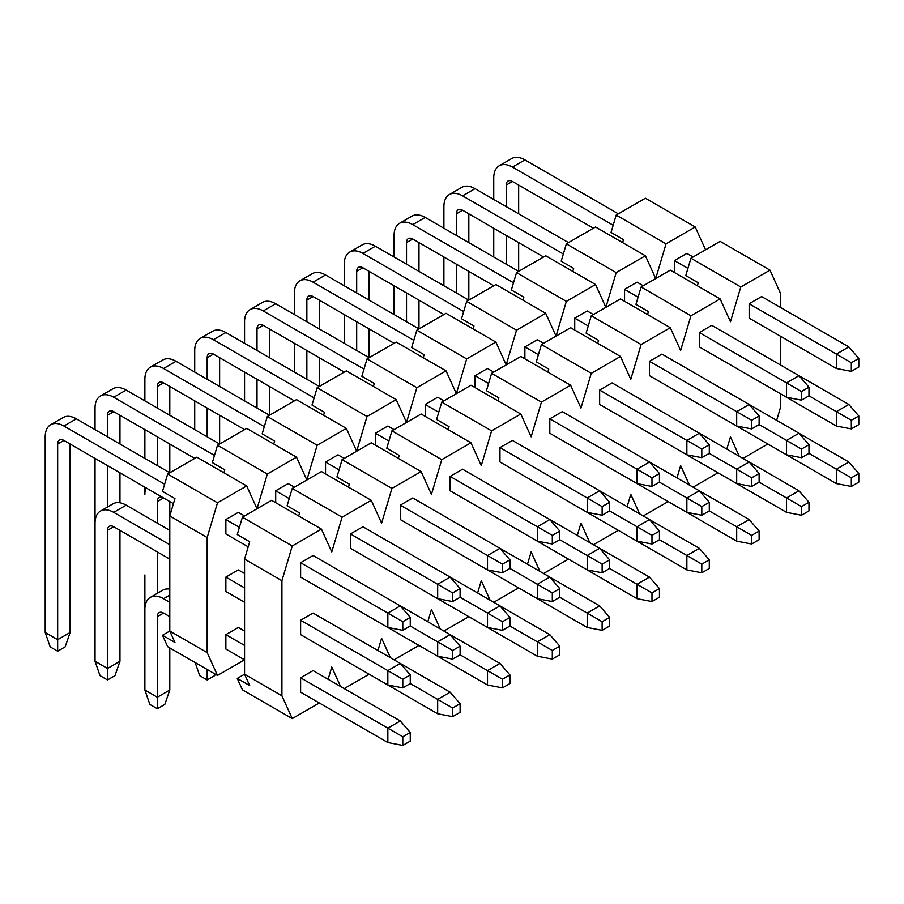<?xml version="1.0" encoding="UTF-8"?>
<svg xmlns="http://www.w3.org/2000/svg" width="904" height="904" viewBox="0 0 904 904"><rect width="100%" height="100%" fill="white"/><g stroke="black" fill="none" stroke-linecap="round" stroke-linejoin="round"><path stroke-width="1.36" d="M780.31 307.349L780.31 292.964L769.982 270.149L740.794 286.997L730.466 321.734L720.149 298.919L690.95 315.778L680.633 350.503L670.305 327.689L641.117 344.548L630.789 379.284L620.472 356.47L591.272 373.318L580.956 408.054L570.639 385.24L541.439 402.099L531.123 436.824L520.794 414.009L491.606 430.869L481.278 465.605L470.961 442.791L441.762 459.639L431.445 494.375L421.117 471.56L391.929 488.42L381.601 523.145L371.284 500.33L342.085 517.19L331.768 551.926L321.44 529.111L292.252 545.959L281.924 580.696L281.924 695.786L292.252 718.601L319.304 702.984M328.118 679.299L331.768 667.016L340.582 686.486M344.232 688.599L369.148 674.214M377.951 650.518L381.601 638.247L390.415 657.716M394.065 659.83L418.981 645.433M427.795 621.749L431.445 609.466L440.248 628.947M443.898 631.048L468.826 616.664M477.628 592.979L481.278 580.696L490.092 600.166M493.742 602.279L518.659 587.894M527.473 564.198L531.123 551.926L539.925 571.396M543.575 573.509L568.492 559.113M577.306 535.428L580.956 523.156L589.77 542.626M593.419 544.728L618.336 530.343M627.139 506.658L630.789 494.375L639.603 513.845M643.252 515.958L668.169 501.573M676.983 477.877L680.633 465.605L689.436 485.075M693.085 487.188L718.013 472.792M726.816 449.107L730.466 436.835L739.28 456.305M742.93 458.407L767.846 444.022M776.66 420.337L780.31 408.054L780.31 393.669M780.31 364.9L780.31 336.118M749.156 433.231L836.369 483.583L836.369 469.199L851.319 477.832L851.319 486.465L858.8 482.148L858.8 473.515L851.319 477.832M851.319 371.363L836.369 368.493L749.156 318.14L749.156 303.755L761.62 296.557L848.833 346.91L858.8 358.425L851.319 362.741L851.319 371.363L858.8 367.058L858.8 358.425M749.156 375.691L836.369 426.044L836.369 411.648L851.319 420.281L851.319 428.914L858.8 424.597L858.8 415.964L851.319 420.281M699.323 462.012L786.536 512.365L786.536 497.968L801.486 506.602L801.486 515.235L808.967 510.918L808.967 502.285L801.486 506.602M801.486 400.144L786.536 397.263L699.323 346.91L699.323 332.525L711.776 325.327L799 375.68L808.967 387.194L801.486 391.511L801.486 400.144L808.967 395.828L808.967 387.194M699.323 404.461L786.536 454.814L786.536 440.429L801.486 449.062L801.486 457.695L808.967 453.379L808.967 444.745L801.486 449.062M649.479 490.782L736.692 541.134L736.692 526.749L751.653 535.383L751.653 544.016L759.123 539.699L759.123 531.066L751.653 535.383M751.653 428.914L736.692 426.044L649.479 375.68L649.479 361.295L661.943 354.108L749.156 404.461L759.123 415.964L751.653 420.281L751.653 428.914L759.123 424.597L759.123 415.964M649.479 433.231L736.692 483.583L736.692 469.199L751.653 477.832L751.653 486.465L759.123 482.148L759.123 473.515L751.653 477.832M599.646 519.551L686.859 569.904L686.859 555.519L701.809 564.152L701.809 572.786L709.29 568.469L709.29 559.836L701.809 564.152M701.809 457.684L686.859 454.814L599.646 404.461L599.646 390.076L612.098 382.878L699.323 433.231L709.29 444.745L701.809 449.062L701.809 457.684L709.29 453.379L709.29 444.745M599.646 462L686.859 512.365L686.859 497.968L701.809 506.602L701.809 515.235L709.29 510.918L709.29 502.285L701.809 506.602M549.801 548.332L637.026 598.685L637.026 584.289L651.976 592.922L651.976 601.555L659.445 597.239L659.445 588.606L651.976 592.922M651.976 486.465L637.026 483.583L549.801 433.231L549.801 418.846L562.265 411.648L649.479 462L659.445 473.515L651.976 477.832L651.976 486.465L659.445 482.148L659.445 473.515M549.801 490.782L637.026 541.134L637.026 526.749L651.976 535.383L651.976 544.016L659.445 539.699L659.445 531.066L651.976 535.383M499.968 577.102L587.182 627.455L587.182 613.07L602.132 621.703L602.132 630.337L609.612 626.02L609.612 617.387L602.132 621.703M602.132 515.235L587.182 512.353L499.968 462L499.968 447.616L512.432 440.429L599.646 490.782L609.612 502.285L602.132 506.602L602.132 515.235L609.612 510.918L609.612 502.285M499.968 519.551L587.182 569.904L587.182 555.519L602.132 564.152L602.132 572.786L609.612 568.469L609.612 559.836L602.132 564.152M450.135 605.872L537.349 656.225L537.349 641.84L552.299 650.473L552.299 659.106L559.779 654.79L559.779 646.157L552.299 650.473M552.299 544.005L537.349 541.134L450.135 490.782L450.135 476.397L462.588 469.199L549.801 519.551L559.779 531.066L552.299 535.383L552.299 544.005L559.779 539.699L559.779 531.066M450.135 548.321L537.349 598.685L537.349 584.289L552.299 592.922L552.299 601.555L559.779 597.239L559.779 588.606L552.299 592.922M400.291 634.653L487.505 685.006L487.505 670.61L502.466 679.243L502.466 687.876L509.935 683.56L509.935 674.926L502.466 679.243M502.466 572.786L487.505 569.904L400.291 519.551L400.291 505.166L412.755 497.968L499.968 548.321L509.935 559.836L502.466 564.152L502.466 572.786L509.935 568.469L509.935 559.836M400.291 577.102L487.505 627.455L487.505 613.07L502.466 621.703L502.466 630.337L509.935 626.02L509.935 617.387L502.466 621.703M350.458 663.423L437.672 713.776L437.672 699.391L452.621 708.024L452.621 716.657L460.102 712.341L460.102 703.707L452.621 708.024M452.621 601.555L437.672 598.674L350.458 548.321L350.458 533.936L362.911 526.749L450.135 577.102L460.102 588.606L452.621 592.922L452.621 601.555L460.102 597.239L460.102 588.606M350.458 605.872L437.672 656.225L437.672 641.84L452.621 650.473L452.621 659.106L460.102 654.79L460.102 646.157L452.621 650.473M402.788 745.427L387.839 742.546L300.614 692.193L300.614 677.808L313.078 670.61L400.291 720.974L410.258 732.477L402.788 736.794L402.788 745.427L410.258 741.111L410.258 732.477M402.788 630.325L387.839 627.455L300.614 577.102L300.614 562.717L313.078 555.519L400.291 605.872L410.258 617.387L402.788 621.703L402.788 630.325L410.258 626.009L410.258 617.387M402.788 687.876L387.839 685.006L300.614 634.642L300.614 620.257L313.078 613.07L400.291 663.423L410.258 674.926L402.788 679.243L402.788 687.876L410.258 683.56L410.258 674.926M281.924 695.786L244.555 674.214L249.707 685.616L237.255 678.429L242.408 689.831L292.252 718.601M740.794 286.997L690.95 258.228L720.149 241.368L769.982 270.149M690.95 258.228L685.786 275.596L698.25 282.782L697.368 285.766M690.95 315.778L641.117 286.997L670.305 270.149L720.149 298.919M641.117 286.997L635.953 304.365L648.417 311.564L647.524 314.536M641.117 344.548L591.272 315.778L620.472 298.919L670.305 327.689M591.272 315.778L586.12 333.147L598.572 340.333L597.691 343.317M591.272 373.318L541.439 344.548L570.639 327.689L620.472 356.47M541.439 344.548L536.275 361.916L548.739 369.103L547.847 372.086M541.439 402.099L491.606 373.318L520.794 356.47L570.639 385.24M491.606 373.318L486.442 390.686L498.895 397.884L498.014 400.856M491.606 430.869L441.762 402.099L470.961 385.24L520.794 414.009M441.762 402.099L436.598 419.467L449.062 426.654L448.181 429.637M441.762 459.639L391.929 430.869L421.117 414.009L470.961 442.791M391.929 430.869L386.765 448.237L399.229 455.424L398.336 458.407M391.929 488.42L342.085 459.639L371.284 442.791L421.117 471.56M342.085 459.639L336.932 477.007L349.385 484.205L348.503 487.177M298.659 515.958L299.552 512.975L287.088 505.777L292.252 488.42L321.44 471.56L371.284 500.33M292.252 488.42L342.085 517.19M237.255 678.429L244.555 674.214L244.555 559.113L249.707 541.745L237.255 534.558L242.408 517.19L271.607 500.33L321.44 529.111M242.408 517.19L292.252 545.959M244.555 559.113L281.924 580.696M509.935 674.926L499.968 663.423L400.291 605.872L387.839 613.07L402.788 621.703M244.555 515.958L238.317 512.353L225.864 519.551L239.39 527.36M169.794 444.022L169.794 472.792L76.354 418.846L63.89 426.033L164.63 484.205M300.614 562.717L387.839 613.07L387.839 627.455M63.89 426.033A26.431 15.255 -120 0 0 50.669 424.733A26.431 15.255 -120 0 0 45.2 436.824L45.2 632.495L57.664 639.682L57.664 444.022A8.814 5.085 60 0 1 59.483 439.988A8.814 5.085 60 0 1 63.89 440.429L173.444 503.675L163.567 497.968L157.33 501.573A8.814 5.085 60 0 1 159.16 497.539A8.814 5.085 60 0 1 163.567 497.968M225.864 519.551L225.864 533.936L248.204 546.841M70.116 444.022L70.116 632.495L57.664 639.682L57.664 651.196L50.183 646.88L45.2 632.495M50.669 424.733L63.133 417.535A26.431 15.255 60 0 1 76.354 418.846M70.116 632.495L65.133 646.88L57.664 651.196M559.779 646.157L549.801 634.653L450.135 577.102L437.672 584.289L452.621 592.922M294.388 487.177L288.161 483.583L275.697 490.782L289.223 498.59M219.627 415.252L219.627 444.022L126.187 390.076L113.723 397.263L214.474 455.424M350.458 533.936L437.672 584.289L437.672 598.674M113.723 397.263A26.431 15.255 -120 0 0 100.513 395.952A26.431 15.255 -120 0 0 95.033 408.054L95.033 429.637M95.033 458.407L95.033 603.714M107.497 507.02L107.497 465.605M107.497 436.824L107.497 415.252A8.814 5.085 60 0 1 109.316 411.218A8.814 5.085 60 0 1 113.723 411.648L194.71 458.407M119.961 415.252L119.961 444.022M119.961 472.792L119.961 502.805M100.513 395.952L112.966 388.765A26.431 15.255 60 0 1 126.187 390.076M609.612 617.387L599.646 605.872L499.968 548.332L487.505 555.519L502.466 564.152M344.221 458.407L337.994 454.814L325.542 462L339.068 469.82M269.471 386.471L269.471 415.252L176.02 361.295L163.567 368.493L264.307 426.654M400.291 505.166L487.505 555.519L487.505 569.904M163.567 368.493A26.431 15.255 -120 0 0 150.346 367.182A26.431 15.255 -120 0 0 144.877 379.284L144.877 400.856M144.877 429.637L144.877 458.407M144.877 487.177L144.877 494.375A26.431 15.255 -120 0 1 145.939 487.798M144.877 632.495L144.877 574.944M157.33 465.605L157.33 436.824M157.33 408.054L157.33 386.471A8.814 5.085 60 0 1 159.16 382.437A8.814 5.085 60 0 1 163.567 382.878L244.555 429.637M169.794 386.471L169.794 415.252M150.346 367.182L162.81 359.984A26.431 15.255 60 0 1 176.02 361.295M659.445 588.606L649.479 577.102L549.813 519.551L537.349 526.749L552.299 535.383M394.065 429.637L387.839 426.033L375.375 433.231L388.901 441.039M319.304 357.701L319.304 386.471L225.864 332.525L213.4 339.712L314.151 397.884M450.135 476.397L537.349 526.749L537.349 541.134M213.4 339.712A26.431 15.255 -120 0 0 200.191 338.412A26.431 15.255 -120 0 0 194.71 350.503L194.71 372.086M194.71 400.856L194.71 429.637M207.174 436.824L207.174 408.054M207.174 379.284L207.174 357.701A8.814 5.085 60 0 1 208.993 353.667A8.814 5.085 60 0 1 213.4 354.108L294.388 400.856M219.627 357.701L219.627 386.471M200.191 338.412L212.643 331.214A26.431 15.255 60 0 1 225.864 332.525M709.29 559.836L699.323 548.332L599.646 490.782L587.182 497.968L602.132 506.602M443.898 400.856L437.672 397.263L425.208 404.461L438.745 412.269M369.148 328.932L369.148 357.701L275.697 303.755L263.245 310.942L363.984 369.103M499.968 447.616L587.182 497.968L587.182 512.353M263.245 310.942A26.431 15.255 -120 0 0 250.024 309.631A26.431 15.255 -120 0 0 244.555 321.734L244.555 343.317M244.555 372.086L244.555 400.856M257.007 408.054L257.007 379.284M257.007 350.503L257.007 328.932A8.814 5.085 60 0 1 258.838 324.898A8.814 5.085 60 0 1 263.245 325.327L344.221 372.086M269.471 328.932L269.471 357.701M250.024 309.631L262.488 302.444A26.431 15.255 60 0 1 275.697 303.755M759.123 531.066L749.156 519.551L649.479 462.012L637.026 469.199L651.976 477.832M493.742 372.086L487.505 368.493L475.052 375.68L488.578 383.499M418.981 300.151L418.981 328.932L325.542 274.974L313.078 282.172L413.817 340.333M549.801 418.846L637.026 469.199L637.026 483.583M313.078 282.172A26.431 15.255 -120 0 0 299.857 280.861A26.431 15.255 -120 0 0 294.388 292.964L294.388 314.536M294.388 343.317L294.388 372.086M306.851 379.284L306.851 350.503M306.851 321.734L306.851 300.151A8.814 5.085 60 0 1 308.671 296.116A8.814 5.085 60 0 1 313.078 296.557L394.065 343.317M319.304 300.151L319.304 328.932M299.857 280.861L312.321 273.663A26.431 15.255 60 0 1 325.542 274.974M808.967 502.285L799 490.782L699.323 433.231L686.859 440.429L701.809 449.062M543.575 343.317L537.349 339.712L524.885 346.91L538.411 354.718M468.826 271.381L468.826 300.151L375.375 246.204L362.911 253.402L463.662 311.564M599.646 390.076L686.859 440.429L686.859 454.814M362.911 253.402A26.431 15.255 -120 0 0 349.701 252.092A26.431 15.255 -120 0 0 344.221 264.183L344.221 285.766M344.221 314.536L344.221 343.317M356.684 350.503L356.684 321.734M356.684 292.964L356.684 271.381A8.814 5.085 60 0 1 358.515 267.347A8.814 5.085 60 0 1 362.911 267.787L443.898 314.536M369.148 271.381L369.148 300.151M349.701 252.092L362.165 244.894A26.431 15.255 60 0 1 375.375 246.204M858.8 473.515L848.833 462.012L749.156 404.461L736.692 411.648L751.653 420.281M593.419 314.536L587.182 310.942L574.729 318.14L588.255 325.948M518.659 242.611L518.659 271.381L425.208 217.435L412.755 224.621L513.495 282.782M649.479 361.295L736.692 411.648L736.692 426.044M412.755 224.621A26.431 15.255 -120 0 0 399.534 223.311A26.431 15.255 -120 0 0 394.065 235.413L394.065 256.996M394.065 285.766L394.065 314.536M406.517 321.734L406.517 292.964M406.517 264.183L406.517 242.611A8.814 5.085 60 0 1 408.348 238.577A8.814 5.085 60 0 1 412.755 239.006L493.742 285.766M418.981 242.611L418.981 271.381M399.534 223.311L411.998 216.124A26.431 15.255 60 0 1 425.208 217.435M858.8 415.964L848.833 404.461L799 375.691L786.536 382.878L801.486 391.511M643.252 285.766L637.026 282.172L624.562 289.359L638.088 297.179M568.492 242.611L475.052 188.653L462.588 195.852L563.339 254.013M699.323 332.525L786.536 382.878L786.536 397.263M462.588 195.852A26.431 15.255 -120 0 0 449.378 194.541A26.431 15.255 -120 0 0 443.898 206.643L443.898 228.215M443.898 256.996L443.898 285.766M456.362 292.964L456.362 264.183M456.362 235.413L456.362 213.83A8.814 5.085 60 0 1 458.181 209.796A8.814 5.085 60 0 1 462.588 210.237L543.575 256.996M468.826 213.83L468.826 242.611M449.378 194.541L461.831 187.343A26.431 15.255 60 0 1 475.052 188.653M848.833 346.91L836.369 354.108L851.319 362.741M693.085 256.996L686.859 253.402L674.395 260.589L687.933 268.398M618.336 213.83L524.885 159.884L512.432 167.082L613.172 225.243M749.156 303.755L836.369 354.108L836.369 368.493M512.432 167.082A26.431 15.255 -120 0 0 499.211 165.771A26.431 15.255 -120 0 0 493.742 177.862L493.742 199.445M493.742 228.215L493.742 256.996M506.195 264.183L506.195 235.413M506.195 206.643L506.195 185.06A8.814 5.085 60 0 1 508.025 181.026A8.814 5.085 60 0 1 512.432 181.467L593.419 228.215M518.659 185.06L518.659 213.83M499.211 165.771L511.675 158.573A26.431 15.255 60 0 1 524.885 159.884M460.102 703.707L450.135 692.193L400.291 663.423L387.839 670.61L402.788 679.243M244.555 573.498L238.317 569.904L225.864 577.102L244.555 587.894M169.794 530.343L126.187 505.166L113.723 512.365L169.794 544.728M300.614 620.257L387.839 670.61L387.839 685.006M113.723 512.365A26.431 15.255 -120 0 0 100.513 511.054A26.431 15.255 -120 0 0 95.033 523.145L95.033 661.265L107.497 668.463L107.497 530.343A8.814 5.085 60 0 1 109.316 526.309A8.814 5.085 60 0 1 113.723 526.749L169.794 559.113M225.864 577.102L225.864 591.487L244.555 602.279M119.961 530.343L119.961 661.265L107.497 668.463L107.497 679.966L100.016 675.65L95.033 661.265M100.513 511.054L112.966 503.856A26.431 15.255 60 0 1 126.187 505.166M119.961 661.265L114.977 675.65L107.497 679.966M452.621 659.106L437.672 656.225M410.258 626.02L437.672 641.84L450.135 634.642L460.102 646.157M157.33 593.34L157.33 551.926M157.33 523.145L157.33 501.573M169.794 501.573L169.794 515.958L207.174 537.541L207.174 652.631L217.491 675.446L244.555 659.83L225.864 649.038L225.864 634.653L244.555 645.433M502.466 630.337L487.505 627.455M460.102 597.239L487.505 613.07L499.968 605.872L509.935 617.387M552.299 601.555L537.349 598.685M509.935 568.469L537.349 584.289L549.801 577.102L559.779 588.606M602.132 572.786L587.182 569.904M559.768 539.699L587.182 555.519L599.646 548.321L609.612 559.836M651.976 544.016L637.026 541.134M609.612 510.918L637.026 526.749L649.479 519.551L659.445 531.066M701.809 515.235L686.859 512.365M659.445 482.148L686.859 497.968L699.323 490.782L709.29 502.285M751.653 486.465L736.692 483.583M709.29 453.379L736.692 469.199L749.156 462L759.123 473.515M801.486 457.695L786.536 454.814M759.123 424.597L786.536 440.429L799 433.231L808.967 444.745M851.319 428.914L836.369 426.044M848.833 404.461L836.369 411.648L808.967 395.828M400.291 720.974L387.839 728.161L402.788 736.794M244.555 631.048L238.317 627.455L225.864 634.653M169.794 595.081L163.567 598.685L169.794 602.279M300.614 677.808L387.839 728.161L387.839 742.546M163.567 598.685A26.431 15.255 -120 0 0 150.346 597.374A26.431 15.255 -120 0 0 144.877 609.477L144.877 690.034L157.33 697.233L157.33 616.664A8.814 5.085 60 0 1 159.16 612.629A8.814 5.085 60 0 1 163.567 613.07L169.794 616.664M207.174 652.631L169.794 631.048L169.794 515.958L174.958 498.59L162.494 491.392L167.658 474.024L196.846 457.175L246.69 485.945L217.491 502.805L207.174 537.541M169.794 647.908L169.794 690.034L157.33 697.233L157.33 708.736L149.861 704.431L144.877 690.034M150.346 597.374L162.81 590.176A26.431 15.255 60 0 1 169.794 589.125M169.794 690.034L164.81 704.431L157.33 708.736M452.621 716.657L437.672 713.776M450.135 692.193L437.672 699.391L410.258 683.56M215.186 674.113L214.643 675.65L207.174 679.966L199.694 675.65L195.162 662.553M207.174 669.491L207.174 679.966M502.466 687.876L487.505 685.006M499.968 663.423L487.505 670.61L460.102 654.79M552.299 659.106L537.349 656.225M549.801 634.653L537.349 641.84L509.935 626.02M602.132 630.337L587.182 627.455M599.646 605.872L587.182 613.07L559.768 597.239M651.976 601.555L637.026 598.685M649.479 577.102L637.026 584.289L609.612 568.469M701.809 572.786L686.859 569.904M699.323 548.332L686.859 555.519L659.445 539.699M751.653 544.016L736.692 541.134M749.156 519.551L736.692 526.749L709.29 510.918M801.486 515.235L786.536 512.365M799 490.782L786.536 497.968L759.123 482.148M851.319 486.465L836.369 483.583M848.833 462.012L836.369 469.199L808.967 453.379M705.549 249.798L695.232 226.983L666.033 243.843L655.716 278.579L645.388 255.764L616.2 272.612L605.872 307.349L595.555 284.534L566.356 301.382L556.039 336.118L545.711 313.304L516.523 330.163L506.195 364.9L495.878 342.085L466.679 358.933L456.362 393.669L446.034 370.855L416.846 387.703L406.529 422.439L396.201 399.624L367.013 416.484L356.684 451.209L346.368 428.406L317.168 445.254L306.851 479.99L296.523 457.175L267.335 474.024L257.007 508.76L246.69 485.945M674.395 272.511L674.395 260.589M624.562 301.281L624.562 289.359M574.729 330.05L574.729 318.14M524.885 358.832L524.885 346.91M475.052 387.601L475.052 375.68M425.208 416.371L425.208 404.461M375.375 445.152L375.375 433.231M325.542 473.922L325.542 462M275.697 502.692L275.697 490.782M162.494 635.263L169.794 631.048L174.958 642.461L162.494 635.263L167.658 646.676L217.491 675.446M666.033 243.843L616.2 215.073L645.388 198.213L695.232 226.983M616.2 215.073L611.036 232.43L623.489 239.628L622.607 242.611M616.2 272.612L566.356 243.843L595.555 226.983L645.388 255.764M566.356 243.843L561.192 261.211L573.656 268.398L572.774 271.381M566.356 301.382L516.523 272.612L545.711 255.764L595.555 284.534M516.523 272.612L511.359 289.981L523.823 297.179L522.93 300.151M516.523 330.163L466.679 301.382L495.878 284.534L545.711 313.304M466.679 301.382L461.526 318.75L473.978 325.948L473.097 328.932M466.679 358.933L416.846 330.163L446.034 313.304L495.878 342.085M416.846 330.163L411.682 347.531L424.145 354.718L423.253 357.701M416.846 387.703L367.013 358.933L396.201 342.085L446.034 370.855M367.013 358.933L361.849 376.301L374.301 383.499L373.42 386.471M367.013 416.484L317.168 387.703L346.368 370.855L396.201 399.624M317.168 387.703L312.004 405.071L324.468 412.269L323.587 415.252M317.168 445.254L267.335 416.484L296.523 399.624L346.368 428.406M267.335 416.484L262.171 433.852L274.635 441.039L273.742 444.022M223.909 472.792L224.791 469.82L212.338 462.622L217.491 445.254L246.69 428.406L296.523 457.175M217.491 445.254L267.335 474.024M167.658 474.024L217.491 502.805M63.89 440.429L57.664 444.022M113.723 411.648L107.497 415.252M163.567 382.878L157.33 386.471M213.4 354.108L207.174 357.701M263.245 325.327L257.007 328.932M313.078 296.557L306.851 300.151M362.911 267.787L356.684 271.381M412.755 239.006L406.517 242.611M462.588 210.237L456.362 213.83M512.432 181.467L506.195 185.06M113.723 526.749L107.497 530.343M163.567 613.07L157.33 616.664"/></g></svg>
